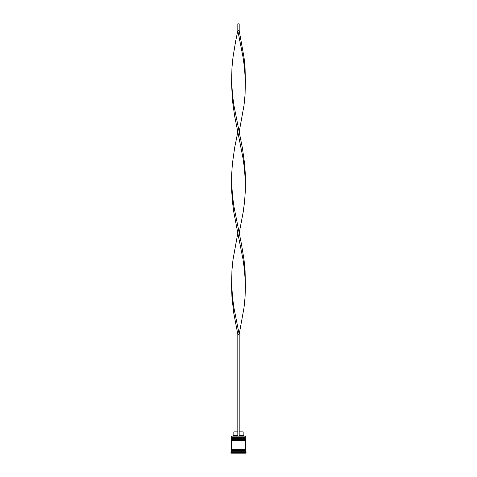 <?xml version="1.0" encoding="UTF-8"?>
<svg xmlns="http://www.w3.org/2000/svg" width="477" height="477" viewBox="0 0 477 477"><rect width="100%" height="100%" fill="white"/><g stroke="black" fill="none" stroke-linecap="round" stroke-linejoin="round"><path stroke-width="0.72" d="M245.369 438.178L231.631 438.178A0.411 0.411 0 0 1 232.043 437.767L231.631 437.349L245.369 437.349L244.957 437.767L232.043 437.767L244.957 437.767A0.411 0.411 0 0 1 245.369 438.178L245.369 438.315A0.411 0.411 0 0 1 244.957 438.727M232.043 438.727A0.411 0.411 0 0 1 231.631 438.315L245.369 438.315M245.369 440.235L231.631 440.235A0.411 0.411 0 0 1 232.043 439.824L231.631 439.412L245.369 439.412L244.957 439.824L232.043 439.824L244.957 439.824A0.411 0.411 0 0 1 245.369 440.235L245.369 440.372A0.411 0.411 0 0 1 244.957 440.784M232.043 440.784A0.411 0.411 0 0 1 231.631 440.372L245.369 440.372M231.703 450.401A0.346 0.346 0 0 0 232.043 450.061A0.346 0.346 0 0 0 231.703 449.716M245.297 450.401A0.346 0.346 0 0 1 244.957 450.061A0.346 0.346 0 0 1 245.297 449.716M231.631 436.115L245.369 436.115L231.631 436.115L231.631 437.349M231.631 451.779L231.631 450.401L245.369 450.401L245.369 451.779L231.631 451.779L230.946 452.464L230.946 453.15L246.054 453.15L246.054 452.464L230.946 452.464M245.369 451.779L246.054 452.464M245.369 436.115L245.369 437.349M245.369 439.412L245.369 438.727L231.631 438.727L231.631 439.412M245.369 440.784L231.631 440.784L231.631 449.716L245.369 449.716L245.369 440.784M239.186 431.858L243.169 431.858L243.169 435.292L243.86 435.978M243.169 435.292L239.186 435.292M237.814 435.292L233.831 435.292L233.14 435.978M237.814 431.858L233.831 431.858L233.831 435.292M239.186 435.978L239.186 334.317L237.814 334.317L233.742 313.013L231.935 297.034L231.595 286.385L231.935 270.405L232.979 259.75L237.814 233.122L233.742 211.812L232.377 201.163L231.673 190.508L231.673 174.528L232.377 163.879L234.624 147.9L237.814 131.92L234.624 115.941L232.377 99.961L231.595 83.982L231.935 68.002L232.979 57.353L235.62 41.374L237.814 30.719L239.186 30.719L244.021 57.353L245.065 68.002L245.369 81.317L244.516 68.002L243.091 57.353L237.814 30.719L237.814 23.85L239.186 23.85L239.186 30.719M237.814 435.978L237.814 334.317M231.631 283.72L232.484 297.034L233.909 307.689L239.186 334.317L244.021 307.689L245.065 297.034L245.405 286.385L245.065 270.405L244.021 259.75L241.38 243.771L233.909 206.487L232.484 195.832L231.631 182.518M245.369 283.72L244.516 270.405L243.091 259.75L237.814 233.122M239.186 233.122L243.258 211.812L244.623 201.163L245.327 190.508L245.327 174.528L244.623 163.879L242.376 147.9L239.186 131.92L244.021 105.286L245.065 94.637L245.369 81.317M239.186 131.92L233.909 105.286L232.484 94.637L231.631 81.317M245.369 182.518L244.516 169.204L243.091 158.549L237.814 131.92"/></g></svg>
